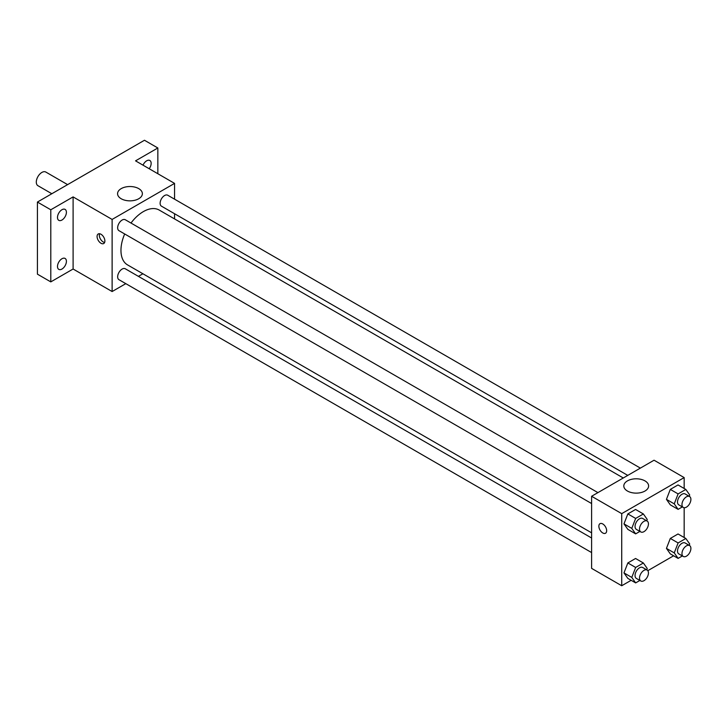 <?xml version="1.0" encoding="UTF-8"?>
<svg xmlns="http://www.w3.org/2000/svg" width="726" height="726" viewBox="0 0 726 726"><rect width="100%" height="100%" fill="white"/><g stroke="black" fill="none" stroke-linecap="round" stroke-linejoin="round"><path stroke-width="1.09" d="M67.6 184.622L45.82 172.053A7.886 4.556 120 0 0 39.739 174.158A7.886 4.556 120 0 0 36.3 182.099A7.886 4.556 120 0 0 37.933 185.702L51.827 193.733M125.798 283.648L112.122 291.543L73.099 269.01L50.793 281.888L37.416 274.156L37.416 202.055L144.465 140.254L157.841 147.977L157.841 173.723M142.904 273.775L138.412 276.361M61.946 269.056A6.307 3.639 -60 0 1 58.797 269.373A6.307 3.639 -60 0 1 57.826 264.318A6.307 3.639 -60 0 1 61.946 258.755A6.307 3.639 -60 0 1 65.104 258.447A6.307 3.639 -60 0 1 66.066 263.502A6.307 3.639 -60 0 1 61.946 269.056M61.946 220.032A6.307 3.639 -60 0 1 58.797 220.341A6.307 3.639 -60 0 1 57.826 215.286A6.307 3.639 -60 0 1 61.946 209.723A6.307 3.639 -60 0 1 65.104 209.415A6.307 3.639 -60 0 1 66.066 214.469A6.307 3.639 -60 0 1 61.946 220.032M73.099 269.01L73.099 196.9L50.793 209.778L37.416 202.055M50.793 281.888L50.793 209.778M112.122 291.543L112.122 219.434L73.099 196.9M112.122 219.434L174.567 183.388L135.544 160.854L157.841 147.977M121.197 198.752A12.406 7.16 180 0 1 117.567 193.688A12.406 7.16 180 0 1 129.963 186.528A12.406 7.16 180 0 1 142.369 193.688A12.406 7.16 180 0 1 134.709 200.303A12.406 7.16 180 0 1 121.197 198.752M143.013 165.165A6.307 3.639 -60 0 1 146.688 160.8A6.307 3.639 -60 0 1 149.846 160.491A6.307 3.639 -60 0 1 149.211 168.741M124.681 233.963A31.663 18.286 120 0 0 120.961 250.388A31.663 18.286 120 0 0 127.513 264.881L591.608 532.83M623.271 477.98L159.175 210.041A31.663 18.286 120 0 0 130.989 223.045M174.567 183.388L174.567 199.169M174.567 213.743L174.567 218.925M640.377 468.107L167.733 195.23A6.307 3.639 120 0 0 162.869 196.918A6.307 3.639 120 0 0 160.119 203.262A6.307 3.639 120 0 0 161.426 206.148L627.763 475.394M591.608 538.011L125.271 268.774A6.307 3.639 120 0 0 120.407 270.462A6.307 3.639 120 0 0 117.657 276.815A6.307 3.639 120 0 0 118.964 279.701L591.608 552.577M591.608 503.545L118.964 230.668A6.307 3.639 -60 0 1 118.964 223.381A6.307 3.639 -60 0 1 125.271 219.742L597.915 492.618M104.88 241.005A5.518 3.185 60 0 1 103.736 243.528A5.518 3.185 60 0 1 98.219 240.342A5.518 3.185 60 0 1 98.219 233.972A5.518 3.185 60 0 1 102.466 235.451A5.518 3.185 60 0 1 104.88 241.005M104.617 242.466A5.518 3.185 60 0 1 100.46 239.045A5.518 3.185 60 0 1 99.58 233.736M631.148 580.31L621.719 585.746L591.608 568.367L591.608 496.266L654.053 460.211L684.164 477.59L684.164 488.48M673.61 555.789L647.81 570.681M670.307 504.851L666.441 499.361L670.307 489.406L678.03 484.941L670.307 489.406L666.441 499.361L670.307 504.851L678.111 509.362L674.245 503.862L678.111 493.907L685.834 489.451L689.7 494.941L689.183 496.285M627.845 578.404L623.979 572.905L627.845 562.949L635.568 558.485L627.845 562.949L623.979 572.905L627.845 578.404L635.649 582.905L631.783 577.415L635.649 567.46L643.372 562.995L647.238 568.494L646.721 569.828M684.164 507.719L684.164 537.512M621.719 585.746L621.719 513.645L684.164 477.59M670.307 553.884L666.441 548.393L670.307 538.438L678.03 533.973L670.307 538.438L666.441 548.393L670.307 553.884L678.111 558.394L674.245 552.894L678.111 542.939L685.834 538.483L689.7 543.974L689.183 545.317M627.845 529.372L623.979 523.873L627.845 513.917L635.568 509.461L627.845 513.917L623.979 523.873L627.845 529.372L635.649 533.873L631.783 528.383L635.649 518.428L643.372 513.963L647.238 519.462L646.721 520.796M621.719 513.645L591.608 496.266M627.445 491.03A12.406 7.16 180 0 1 623.806 485.966A12.406 7.16 180 0 1 636.212 478.797A12.406 7.16 180 0 1 648.617 485.966A12.406 7.16 180 0 1 640.958 492.582A12.406 7.16 180 0 1 627.445 491.03M606.664 530.706A5.518 3.185 60 0 1 605.52 533.229A5.518 3.185 60 0 1 600.003 530.044A5.518 3.185 60 0 1 600.003 523.673A5.518 3.185 60 0 1 604.25 525.152A5.518 3.185 60 0 1 606.664 530.706M605.52 533.229A5.518 3.185 60 0 1 600.003 530.044A5.518 3.185 60 0 1 600.003 523.673M639.896 531.423L635.649 533.873M647.129 521.032L642.664 518.455A6.307 3.639 120 0 0 637.809 520.143A6.307 3.639 120 0 0 635.05 526.495A6.307 3.639 120 0 0 636.357 529.381L640.822 531.958A6.307 3.639 120 0 0 647.129 528.319A6.307 3.639 120 0 0 647.129 521.032A6.307 3.639 120 0 0 642.265 522.72A6.307 3.639 120 0 0 639.515 529.072A6.307 3.639 120 0 0 640.822 531.958M631.783 528.383L623.979 523.873M635.649 518.428L627.845 513.917M643.372 513.963L635.568 509.461M682.358 506.911L678.111 509.362M689.591 496.52L685.126 493.943A6.307 3.639 120 0 0 680.271 495.631A6.307 3.639 120 0 0 677.512 501.984A6.307 3.639 120 0 0 678.819 504.869L683.284 507.447A6.307 3.639 120 0 0 689.591 503.799A6.307 3.639 120 0 0 689.591 496.52A6.307 3.639 120 0 0 684.727 498.208A6.307 3.639 120 0 0 681.977 504.552A6.307 3.639 120 0 0 683.284 507.447M674.245 503.862L666.441 499.361M678.111 493.907L670.307 489.406M685.834 489.451L678.03 484.941M639.896 580.455L635.649 582.905M647.129 570.064L642.664 567.487A6.307 3.639 120 0 0 637.809 569.175A6.307 3.639 120 0 0 635.05 575.527A6.307 3.639 120 0 0 636.357 578.413L640.822 580.991A6.307 3.639 120 0 0 647.129 577.351A6.307 3.639 120 0 0 647.129 570.064A6.307 3.639 120 0 0 642.265 571.752A6.307 3.639 120 0 0 639.515 578.105A6.307 3.639 120 0 0 640.822 580.991M631.783 577.415L623.979 572.905M635.649 567.46L627.845 562.949M643.372 562.995L635.568 558.485M682.358 555.944L678.111 558.394M689.591 545.553L685.126 542.975A6.307 3.639 120 0 0 680.271 544.663A6.307 3.639 120 0 0 677.512 551.007A6.307 3.639 120 0 0 678.819 553.902L683.284 556.47A6.307 3.639 120 0 0 689.591 552.831A6.307 3.639 120 0 0 689.591 545.553A6.307 3.639 120 0 0 684.727 547.241A6.307 3.639 120 0 0 681.977 553.584A6.307 3.639 120 0 0 683.284 556.47M674.245 552.894L666.441 548.393M678.111 542.939L670.307 538.438M685.834 538.483L678.03 533.973"/></g></svg>
